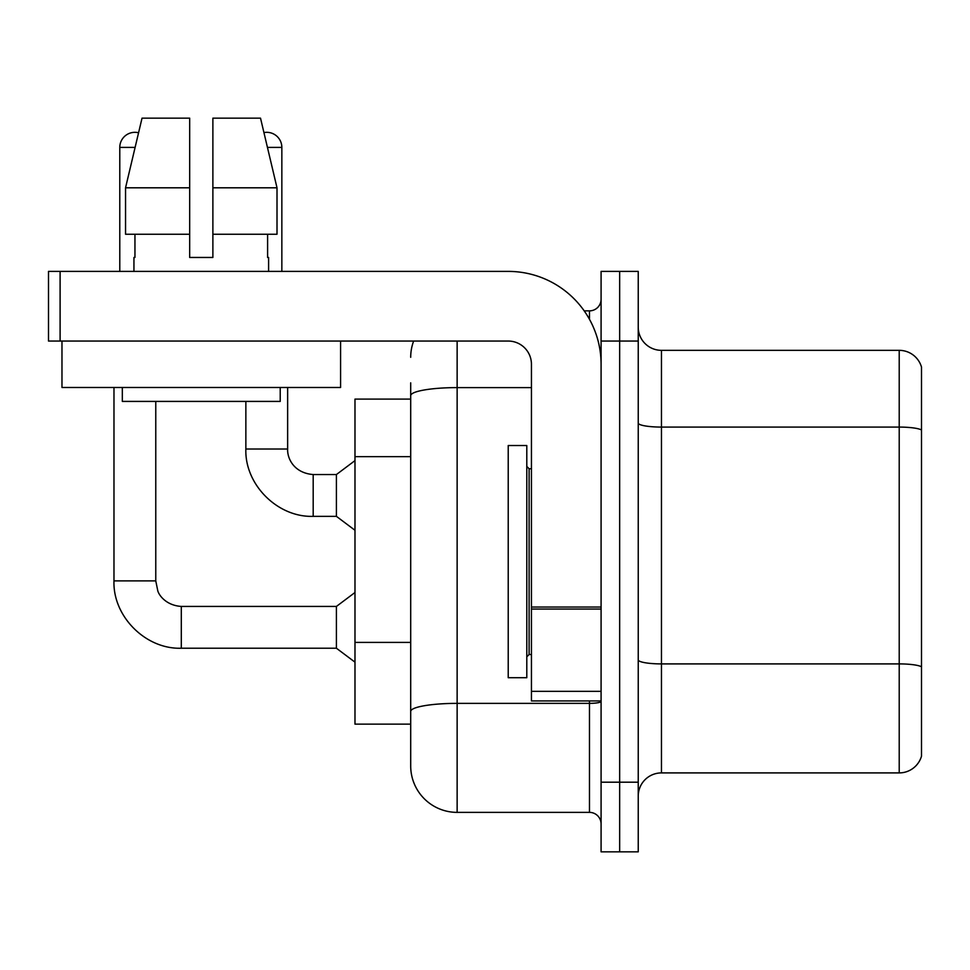 <?xml version="1.0" encoding="UTF-8"?>
<svg xmlns="http://www.w3.org/2000/svg" width="970" height="970" viewBox="0 0 970 970"><rect width="100%" height="100%" fill="white"/><g stroke="black" fill="none" stroke-linecap="round" stroke-linejoin="round"><path stroke-width="1.45" d="M410.698 399.094L354.984 399.094L354.984 724.141L410.698 724.141L410.698 765.936L410.698 399.094M638.236 796.127A23.219 23.219 0 0 1 661.455 772.908L899.214 772.908L899.214 350.34L661.455 350.34A23.219 23.219 0 0 1 638.236 327.12A23.219 23.219 0 0 0 661.455 350.34L661.455 772.908M619.66 782.196L619.66 851.842L638.236 851.842L638.236 782.196L619.66 782.196L619.66 851.842L601.085 851.842L601.085 782.196L619.66 782.196L619.66 341.052L619.66 782.196M601.085 782.196L601.085 271.394L619.66 271.394L619.66 341.052L619.66 271.394L638.236 271.394L638.236 782.196M921.5 367.048A23.219 23.219 0 0 0 899.214 350.34A23.219 23.219 0 0 1 921.5 367.048L921.5 756.188A23.219 23.219 0 0 1 899.214 772.908M457.137 341.052L457.137 812.375L589.481 812.375L589.481 700.934M584.207 310.861L589.481 310.861A11.604 11.604 0 0 0 601.085 299.257M410.698 440.404L410.698 382.835M410.698 719.497L410.698 658.654M601.085 823.979A11.604 11.604 0 0 0 589.481 812.375M410.698 357.299A46.439 46.439 0 0 1 413.644 341.052M457.137 812.375A46.439 46.439 0 0 1 410.698 765.936M119.783 271.394L119.783 147.404A15.096 15.096 0 0 1 138.564 132.781L125.542 187.804L142.032 118.158L189.671 118.158L189.671 257.462L212.879 257.462L189.671 257.462L212.879 257.462L212.879 118.158L260.518 118.158L263.937 132.587A15.096 15.096 0 0 1 281.846 147.404L281.846 271.394M113.975 387.479L113.975 580.897L155.77 580.897L157.795 590.851C158.716 594.513 165.458 605.365 181.305 606.432L336.408 606.432L336.408 648.227L181.305 648.227L181.305 606.468M155.77 580.897L155.77 401.41M245.859 401.41L245.859 449.013C244.585 484.551 277.638 517.616 313.189 516.343C277.638 517.616 244.585 484.551 245.859 449.013C244.585 484.551 277.638 517.616 313.189 516.343C277.638 517.616 244.585 484.551 245.859 449.013L287.641 449.013C287.144 458.289 293.849 473.02 313.189 474.548L336.408 474.548L336.408 516.343L313.189 516.343L313.189 474.548C293.849 473.02 287.144 458.289 287.641 449.013C287.144 458.289 293.849 473.02 313.189 474.548C293.849 473.02 287.144 458.289 287.641 449.013L287.641 387.479M508.219 561.618L508.219 677.715L526.795 677.715L526.795 445.533L508.219 445.533L508.219 561.618M601.085 700.934L531.439 700.934L531.439 607.038L601.085 607.038L601.085 364.271A92.877 92.877 0 0 0 508.219 271.394L60.104 271.394L60.104 341.052L508.219 341.052A23.219 23.219 0 0 1 531.439 364.271L531.439 607.038M60.104 341.052L48.5 341.052L48.5 271.394L60.104 271.394M340.579 341.052L340.579 387.479L61.971 387.479L61.971 341.052M133.945 257.462L134.951 257.462L133.945 257.462L133.945 271.394M268.605 257.462L267.599 257.462L268.605 257.462L268.605 271.394M267.599 234.243L267.599 257.462M212.879 257.462L189.671 257.462M134.951 257.462L134.951 234.243M122.329 387.479L122.329 401.41L280.221 401.41L280.221 387.479M277.008 234.243L277.008 187.804L277.008 234.243L212.879 234.243M189.671 234.243L125.542 234.243L125.542 187.804L189.671 187.804M277.008 187.804L260.518 118.158L277.008 187.804L212.879 187.804M410.698 456.652L354.984 456.652M410.698 642.395L354.984 642.395M921.5 429.989A23.219 4.038 180 0 0 899.214 427.079L661.455 427.079A23.219 4.038 0 0 1 638.236 423.053M921.5 666.802A23.219 4.038 180 0 0 899.214 663.904L661.455 663.904A23.219 4.038 -0 0 1 638.236 659.879M638.236 341.052L601.085 341.052M601.085 701.359A11.604 2.013 0 0 1 589.481 703.371L457.137 703.371A46.439 8.063 180 0 0 410.698 711.434M410.698 395.675A46.439 8.063 180 0 1 457.137 387.612L531.439 387.612M589.481 319.3L589.481 310.861M119.783 147.404L135.097 147.404M267.453 147.404L281.846 147.404M526.795 466.424L529.111 468.752L529.111 654.495L531.439 654.495M601.085 609.051L531.439 609.051M531.439 691.331L601.085 691.331M113.975 580.897C112.702 616.435 145.767 649.488 181.305 648.227C145.767 649.488 112.702 616.435 113.975 580.897C112.702 616.435 145.767 649.488 181.305 648.227C145.767 649.488 112.702 616.435 113.975 580.897C112.702 616.435 145.767 649.488 181.305 648.227M336.408 648.227L354.984 662.158M336.408 606.432L354.984 592.5M336.408 516.343L354.984 530.275M336.408 474.548L354.984 460.617M529.111 468.752L531.439 468.752M529.111 654.495L526.795 656.811"/></g></svg>
